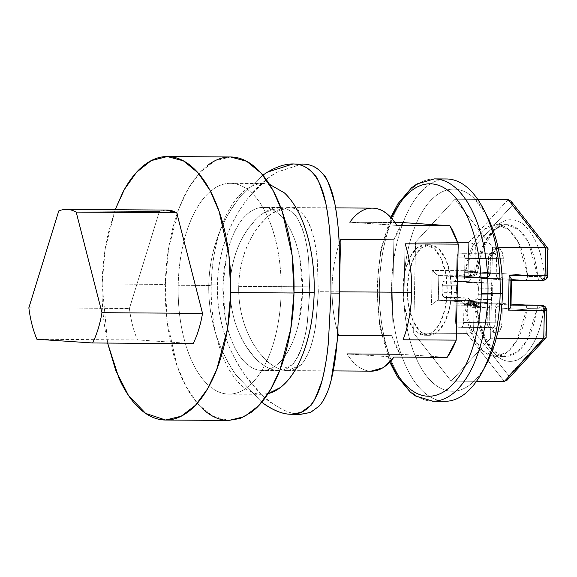 <?xml version="1.0" encoding="UTF-8"?>
<svg xmlns="http://www.w3.org/2000/svg" width="577" height="577" viewBox="0 0 577 577"><rect width="100%" height="100%" fill="white"/><g stroke="black" fill="none" stroke-linecap="round" stroke-linejoin="round"><path stroke-width="0.43" stroke-dasharray="2.88 2.16" d="M230.086 286.315C229.826 296.491 231.067 306.986 233.822 317.812C235.683 325.774 239.441 334.761 245.117 344.75C253.166 356.247 258.417 362.406 260.869 363.243C266.92 367.859 272.423 370.283 277.371 370.506L278.547 370.549L291.407 365.291C293.282 364.758 296.614 359.154 301.396 348.479C304.483 339.067 306.459 330.462 307.332 322.666L309.698 291.63L308.645 260.205C308.096 252.236 306.488 243.27 303.812 233.296C299.492 221.792 296.412 215.632 294.58 214.824C290.354 210.201 285.766 207.785 280.811 207.561L279.621 207.518L264.042 212.762C261.547 213.31 256.044 218.885 247.54 229.487C241.467 238.864 237.335 247.439 235.149 255.207C231.94 265.752 230.252 276.123 230.086 286.315C230.331 275.467 232.019 265.103 235.149 255.207C238.272 245.405 242.405 236.83 247.54 229.487C252.712 222.102 258.215 216.526 264.042 212.762C269.935 208.932 275.525 207.201 280.811 207.561C286.077 207.915 290.664 210.331 294.58 214.824C298.424 219.246 301.497 225.405 303.812 233.296C306.12 241.15 307.729 250.115 308.645 260.205L309.698 291.63L307.332 322.666C305.998 332.496 304.021 341.101 301.396 348.479C298.756 355.901 295.431 361.505 291.407 365.291C287.31 369.129 282.636 370.867 277.371 370.506C272.084 370.153 266.588 367.729 260.869 363.243C255.214 358.815 249.964 352.655 245.117 344.75C240.299 336.889 236.534 327.902 233.822 317.812C231.125 307.649 229.877 297.148 230.086 286.315M302.514 291.58A81.516 39.835 90.4 0 1 261.922 370.434A81.516 39.835 90.4 0 1 222.91 286.271L226.588 255.294C228.817 245.449 231.882 236.83 235.769 229.437C239.664 222.051 244.093 216.447 249.055 212.639C254.017 208.831 259.138 207.107 264.417 207.453C269.697 207.807 274.731 210.216 279.52 214.673C284.31 219.13 288.493 225.304 292.063 233.195C295.633 241.085 298.323 250.086 300.134 260.205L302.514 291.58L298.828 322.557C296.6 332.402 293.542 341.021 289.647 348.414C285.759 355.8 281.331 361.404 276.369 365.212C271.399 369.02 266.278 370.751 261.006 370.398C255.726 370.045 250.692 367.636 245.903 363.178C241.114 358.721 236.931 352.547 233.36 344.657C229.783 336.766 227.093 327.765 225.282 317.653L222.91 286.271A81.516 39.835 90.4 0 1 263.494 207.417A81.516 39.835 90.4 0 1 302.514 291.58M263.732 183.536A105.396 51.504 -89.6 0 0 211.247 285.492L178.199 285.276A105.396 51.504 90.4 0 1 230.685 183.32A105.396 51.504 90.4 0 1 281.129 292.142C281.425 278.172 280.4 264.648 278.056 251.572C275.712 238.489 272.236 226.855 267.613 216.656C262.997 206.451 257.594 198.474 251.399 192.704C245.203 186.941 238.698 183.825 231.875 183.371C225.044 182.916 218.431 185.152 212.011 190.078C205.592 195.004 199.866 202.238 194.838 211.795C189.804 221.352 185.844 232.495 182.967 245.225C180.082 257.955 178.495 271.305 178.199 285.276C177.911 299.247 178.935 312.77 181.279 325.846C183.616 338.923 187.099 350.564 191.715 360.762C196.331 370.961 201.741 378.945 207.936 384.715C214.125 390.478 220.638 393.586 227.461 394.041C234.284 394.502 240.905 392.266 247.324 387.34C253.736 382.414 259.462 375.173 264.497 365.616C269.531 356.067 273.484 344.923 276.369 332.193C279.246 319.456 280.833 306.113 281.129 292.142A105.396 51.504 90.4 0 1 228.643 394.098A105.396 51.504 90.4 0 1 178.199 285.276L211.247 285.492A105.396 51.504 -89.6 0 0 261.691 394.315M230.533 156.973L214.918 160.788L200.63 171.737L188.643 188.037L179.382 207.482L168.585 248.312L165.339 284.418L102.122 283.999C101.754 301.461 103.038 318.367 105.966 334.718L107.618 343.077L102.122 283.999L165.339 284.418L167.207 322.053L176.98 365.544L186.046 386.525L198.12 404.21L212.725 416.154L228.795 420.445M301.951 164.027L276.873 172.134C267.115 177.839 257.63 186.371 248.42 197.731C239.376 208.961 232.041 222.073 226.422 237.075C220.796 252.322 217.789 268.276 217.399 284.951L208.78 284.894C208.47 301.569 210.764 317.754 215.675 333.441C220.587 348.89 227.28 362.637 235.741 374.668L261.77 402.248L235.741 374.668C225.845 359.543 219.159 345.803 215.675 333.441C210.677 316.802 208.376 300.624 208.78 284.894L217.399 284.951C216.995 300.689 219.332 316.881 224.41 333.52C227.944 345.897 234.716 359.63 244.727 374.733C259.6 393.024 268.687 402.45 272.005 403.027C282.312 410.197 291.255 413.94 298.843 414.264L300.653 414.336M326.842 393.406L329.041 387.556M511.042 305.716L510.421 305.074L511.056 305.074L480.792 303.098L479.061 304.425L478.275 307.873L478.362 303.762L464.002 303.661L463.605 322.593L495.21 322.803L463.605 322.593C463.389 325.558 462.545 327.152 461.088 327.368L492.693 327.577L457.871 327.152C456.421 326.741 455.65 325.046 455.563 322.053L487.168 322.262C487.262 325.248 488.027 326.95 489.476 327.361L492.693 327.577C494.157 327.361 494.994 325.767 495.21 322.803L495.52 307.988L502.242 308.176L495.52 307.988L501.052 304.678L502.242 308.176L509.671 308.673L502.242 308.176L501.932 322.99L502.242 308.176A4.941 4.306 93.8 0 0 501.052 304.678A4.941 4.306 93.8 0 0 498.283 303.221A4.941 4.306 93.8 0 0 498.038 303.206L511.078 304.072M546.866 310.325L543.707 310.08A4.941 1.176 8.3 0 0 538.182 308.731A4.941 1.789 140 0 1 542.531 306.596A4.941 4.306 -86.2 0 1 543.707 310.08C541.442 325.673 537.079 338.245 530.624 347.801C524.168 357.351 516.978 361.858 509.058 361.332C501.132 360.805 494.15 355.345 488.113 344.959C482.069 334.573 478.254 321.461 476.645 305.608A4.941 4.306 93.8 0 0 475.47 302.124A4.941 1.789 140 0 1 476.126 302.413A4.941 1.789 140 0 1 475.664 304.562A4.941 0.93 -5.8 0 1 477.201 305.233M477.915 271.529A4.941 1.176 -171.7 0 1 476.335 272.344A4.941 1.608 41.7 0 1 476.753 274.291A4.941 1.608 41.7 0 1 476.047 274.508A4.941 4.306 -86.2 0 1 472.952 275.95A4.941 2.416 -89.6 0 0 473.032 275.95A4.941 2.416 -89.6 0 0 475.376 272.373L465.185 272.308L462.747 274.926L458.592 275.856L472.952 275.95L438.816 275.575L438.296 300.264L438.816 275.575L468.445 277.551L485.683 277.667L458.592 275.856L462.747 274.926L465.185 272.308L465.495 271.111L490.731 272.827L489.462 276.03L488.762 276.239L490.097 272.755L488.2 272.885L490.731 272.834L490.097 272.755L490.407 257.941L491.041 258.02L488.51 258.078L490.407 257.941A9.881 4.825 90.4 0 1 495.441 248.391L491.972 251.053L490.407 257.941L490.097 272.755L465.495 271.111C467.702 256.909 471.777 245.492 477.734 236.858C483.692 228.218 490.291 224.143 497.547 224.633C504.803 225.117 511.222 230.057 516.797 239.462C522.373 248.867 525.964 260.797 527.566 275.251L527.566 276.47L537.757 276.534A4.941 0.93 174.2 0 0 538.853 276.513A4.941 1.608 -138.3 0 0 543.108 278.979A4.941 4.306 -86.2 0 1 540.014 280.422A4.941 2.416 90.4 0 1 537.757 276.534L528.712 242.924L518.954 229.761L506.664 224.662L494.792 229.199L485.17 241.157L475.376 272.373L465.185 272.308L475.434 240.522L484.954 228.961L496.602 224.597L508.683 229.516L518.348 242.261L527.566 275.251L502.964 273.613L503.274 258.799L502.012 251.723L498.658 248.6L495.441 248.391A4.941 4.306 -86.2 0 1 491.027 253.296L490.955 253.296A4.941 2.416 -89.6 0 0 488.51 258.078L488.2 272.885L470.962 272.777A4.941 2.416 90.4 0 1 468.524 277.551L485.755 277.667A4.941 2.416 -89.6 0 0 488.2 272.885L470.962 272.777L470.875 276.888L456.508 276.794L456.905 257.869L488.51 258.078L456.905 257.869C457.121 254.897 457.958 253.303 459.422 253.087L491.027 253.296L462.639 253.303C464.088 253.714 464.853 255.416 464.947 258.402L496.552 258.611C496.465 255.625 495.693 253.923 494.244 253.512L491.027 253.296C489.57 253.512 488.726 255.106 488.51 258.078L488.2 272.885L489.462 276.03L485.683 277.667L489.462 276.03L488.2 272.885C487.983 275.856 487.147 277.443 485.683 277.667L458.592 275.856L472.952 275.95A4.941 4.306 93.8 0 0 476.047 274.508A4.941 1.608 -138.3 0 0 476.761 274.284A4.941 1.608 -138.3 0 0 476.335 272.344A4.941 1.176 -171.7 0 1 475.376 272.373A4.941 2.416 90.4 0 1 473.032 275.95A4.941 2.416 90.4 0 1 472.952 275.95L438.816 275.575L468.445 277.551L470.183 276.217L470.962 272.777L470.875 276.888L470.096 280.335L468.358 281.663L459.112 281.049L457.373 282.377L456.595 285.824L456.457 292.409L457.092 295.943L458.765 297.508L468.012 298.121L469.692 299.687L470.327 303.221L470.241 307.339L469.606 303.798L467.925 302.24L438.296 300.264L472.44 300.639A4.941 2.416 90.4 0 1 474.698 304.526A65.872 32.189 -89.6 0 0 505.654 356.398A65.872 32.189 -89.6 0 0 537.079 308.688L526.895 308.623L516.913 340.408L507.392 351.97L495.737 356.334L483.656 351.415L473.991 338.67L464.514 304.461L474.698 304.526L483.742 338.136L493.501 351.299L505.791 356.398L517.663 351.862L527.284 339.911L537.079 308.688L526.895 308.623L526.844 309.82L509.707 308.673L526.844 309.82C524.637 324.022 520.562 335.439 514.605 344.072C508.654 352.706 502.048 356.781 494.792 356.297C487.536 355.814 481.117 350.874 475.542 341.469C469.966 332.063 466.375 320.134 464.773 305.673L464.514 304.461L474.698 304.526A4.941 2.416 -89.6 0 0 472.44 300.639L458.073 300.545L485.17 302.348L467.925 302.24L438.296 300.264L472.44 300.639A4.941 4.306 -86.2 0 1 472.686 300.646A4.941 4.306 -86.2 0 1 475.47 302.124A4.941 4.306 -86.2 0 1 476.645 305.608L467.392 305.247L472.924 301.937L474.114 305.435L473.58 330.772L508.755 375.793L545.705 335.583L546.239 310.246L545.049 306.748L545.691 307.022L542.034 305.283M379.399 286.43A111.159 54.325 -89.6 0 0 432.599 401.203A111.159 54.325 90.4 0 1 379.399 286.43A111.159 54.325 90.4 0 1 434.748 178.906A111.159 54.325 -89.6 0 0 379.399 286.43M407.254 288.55A45.287 22.135 -89.6 0 0 428.927 335.309A45.287 22.135 -89.6 0 0 451.481 291.5L450.154 274.068L445.675 259.066L438.7 248.774L430.312 244.763L421.78 247.641L414.401 256.974L409.295 271.341L407.254 288.55L408.574 305.983L413.06 320.985L420.027 331.277L428.415 335.287L436.948 332.402L444.333 323.07L449.433 308.709L451.481 291.5A45.287 22.135 -89.6 0 0 429.8 244.742A45.287 22.135 -89.6 0 0 407.254 288.55M447.168 291.472A45.287 22.135 90.4 0 1 424.614 335.28A45.287 22.135 90.4 0 1 402.941 288.522L404.989 271.313L410.088 256.945L417.467 247.612L426.006 244.735L434.394 248.745L441.362 259.037L445.848 274.039L447.168 291.472L445.119 308.681L440.02 323.041L432.642 332.374L424.109 335.259L415.714 331.248L408.747 320.956L404.261 305.954L402.941 288.522A45.287 22.135 90.4 0 1 425.494 244.713A45.287 22.135 90.4 0 1 447.168 291.472M476.919 380.712A111.159 54.325 90.4 0 1 419.703 388.076A111.159 54.325 90.4 0 1 391.61 286.509A111.159 54.325 -89.6 0 0 444.809 401.282M487.046 216.101L473.912 198.113C467.969 192.588 461.73 189.602 455.188 189.169C448.639 188.729 442.292 190.872 436.14 195.596C429.988 200.32 424.492 207.258 419.667 216.425C414.841 225.585 411.048 236.274 408.285 248.485C405.523 260.689 404.001 273.491 403.72 286.892A101.069 49.391 -89.6 0 0 429.266 379.233A101.069 49.391 -89.6 0 0 481.29 372.54A101.069 49.391 -89.6 0 0 502.423 293.477A101.069 49.391 -89.6 0 0 482.581 208.513A101.069 49.391 -89.6 0 0 431.856 199.353A101.069 49.391 -89.6 0 0 403.72 286.892C403.438 300.285 404.419 313.253 406.662 325.796C408.913 338.338 412.245 349.503 416.673 359.283C421.109 369.064 426.288 376.716 432.231 382.248C438.167 387.773 444.413 390.759 450.954 391.199C457.496 391.632 463.85 389.489 470.003 384.765C476.155 380.041 481.644 373.103 486.469 363.936M393.896 239.859L391.884 335.843L393.896 239.859L402.984 222.599A81.516 39.835 -89.6 0 0 393.896 239.859L340.74 239.505A81.516 39.835 -89.6 0 0 332.092 286.993L238.712 286.372C238.871 276.181 240.573 265.809 243.811 255.258C246.026 247.49 250.187 238.921 256.303 229.545C264.893 218.928 270.425 213.353 272.914 212.819L288.543 207.583L289.733 207.626C294.688 207.843 299.261 210.259 303.459 214.882C305.269 215.675 308.313 221.828 312.583 233.353C315.208 243.321 316.78 252.286 317.307 260.256L318.316 291.688L315.994 322.731C314.689 332.561 312.748 341.158 310.166 348.537C307.57 355.959 304.274 361.563 300.285 365.349C296.217 369.186 291.558 370.924 286.293 370.564C281.006 370.21 275.496 367.794 269.748 363.301C264.064 358.872 258.777 352.713 253.88 344.808C249.026 336.946 245.225 327.967 242.484 317.869C239.758 307.707 238.503 297.205 238.712 286.372C238.957 275.525 240.652 265.153 243.811 255.258C246.963 245.463 251.132 236.887 256.303 229.545C261.518 222.159 267.057 216.584 272.914 212.819C278.842 208.997 284.447 207.266 289.733 207.626C294.991 207.972 299.571 210.389 303.459 214.882C307.267 219.303 310.311 225.456 312.583 233.353C314.84 241.2 316.42 250.173 317.307 260.256L318.316 291.688L339.651 291.825L318.316 291.688L315.994 322.731C315.143 330.527 313.196 339.125 310.166 348.537C305.428 359.226 302.139 364.83 300.285 365.349L287.469 370.607L286.293 370.564C281.345 370.34 275.828 367.917 269.748 363.301C267.302 362.479 262.008 356.319 253.88 344.808C248.168 334.826 244.367 325.846 242.484 317.869C239.7 307.051 238.445 296.549 238.712 286.372L332.092 286.993A81.516 39.835 -89.6 0 0 338.728 335.489L391.884 335.843A81.516 39.835 -89.6 0 0 400.229 354.264L347.073 353.917A81.516 39.835 -89.6 0 0 371.321 371.155M302.305 164.027L276.873 172.134L267.115 178.899L248.42 197.731C238.654 210.158 231.327 223.27 226.422 237.075C220.659 253.253 217.652 269.207 217.399 284.951C217.089 301.634 219.426 317.826 224.41 333.52C229.386 348.962 236.159 362.702 244.727 374.733C253.433 386.886 262.521 396.312 272.005 403.027C281.785 409.995 290.736 413.745 298.843 414.264L300.401 414.329M372.475 208.131A81.516 39.835 -89.6 0 0 349.828 222.246L394.863 222.542L349.828 222.246L396.724 225.376L349.828 222.246M485.17 302.348L485.394 302.362A4.941 4.306 -86.2 0 1 489.375 307.317L464.773 305.673L489.375 307.317C489.195 304.375 487.796 302.723 485.17 302.348A4.941 4.306 -86.2 0 1 485.416 302.362L458.073 300.545L462.184 301.706L464.514 304.461L462.184 301.706L458.073 300.545L485.17 302.348C486.62 302.759 487.385 304.461 487.478 307.447A4.941 2.416 -89.6 0 0 485.17 302.348L467.925 302.24A4.941 2.416 90.4 0 1 470.241 307.339L487.478 307.447L487.168 322.262L455.563 322.053L455.96 303.127L470.327 303.221L470.241 307.339L487.478 307.447L487.168 322.262A4.941 2.416 -89.6 0 0 489.476 327.361L492.765 327.577A4.941 2.416 -89.6 0 0 495.21 322.803L495.52 307.988L478.275 307.873L478.362 303.762L479.148 300.314L480.879 298.98L490.125 299.6L491.864 298.266L492.643 294.825L492.78 288.24L492.145 284.699L490.472 283.141L481.225 282.521L479.552 280.963L478.917 277.422L479.004 273.31L496.242 273.426A4.941 2.416 -89.6 0 0 498.55 278.525L511.525 279.391L498.55 278.525L481.312 278.41L510.941 280.386L542.546 280.595L525.647 280.328L511.568 279.391L525.647 280.328L526.837 279.203L525.647 280.328L540.014 280.422A4.941 4.306 93.8 0 0 543.108 278.979A4.941 1.608 41.7 0 1 538.853 276.513A4.941 0.93 174.2 0 0 544.428 275.517L546.96 275.683L547.494 250.346L512.326 205.325L475.369 245.535L474.835 270.873L477.367 271.039L432.195 270.447L431.473 305.009L467.392 305.247L466.8 333.434L413.644 333.08L415.548 242.145L454.972 199.245L492.498 247.281L490.594 338.216L451.164 381.116L413.644 333.08L415.548 242.145L454.972 199.245L492.498 247.281L490.594 338.216L496.285 338.252L490.594 338.216L451.164 381.116L413.644 333.08L466.8 333.434L504.32 381.462L466.8 333.434L467.392 305.247L431.473 305.009L432.195 270.447L468.113 270.685L468.704 242.499L415.548 242.145L468.704 242.499L468.113 270.685L474.835 270.873C474.503 273.851 473.032 275.481 470.421 275.784A4.941 4.306 93.8 0 0 474.835 270.873L475.369 245.535L472.44 243.4L475.369 245.535L512.326 205.325L511.143 201.286L512.326 205.325L547.494 250.346L547.977 248.442L545.654 247.634M547.587 275.763L544.428 275.517A4.941 4.306 -86.2 0 1 543.108 278.979A4.941 4.306 93.8 0 0 544.428 275.517A70.812 34.606 90.4 0 0 512.023 219.787A70.812 34.606 90.4 0 0 477.367 271.039A4.941 4.306 -86.2 0 1 476.047 274.508A4.941 4.306 93.8 0 0 477.367 271.039C479.631 255.445 483.995 242.874 490.45 233.324C496.905 223.768 504.096 219.26 512.023 219.787C519.942 220.313 526.924 225.773 532.96 236.159C539.005 246.545 542.827 259.664 544.428 275.517A4.941 0.93 -5.8 0 1 538.853 276.513M475.376 272.373A65.872 32.189 -89.6 0 1 506.801 224.662A65.872 32.189 -89.6 0 1 537.757 276.534L527.566 276.47L526.837 279.203L527.566 275.251L502.964 273.613A4.941 4.306 93.8 0 1 498.55 278.525C497.107 278.114 496.335 276.412 496.242 273.426L502.964 273.613C502.661 276.549 501.189 278.186 498.55 278.525L481.312 278.41A4.941 2.416 90.4 0 1 479.004 273.31L496.242 273.426L496.552 258.611L503.274 258.799L496.552 258.611A4.941 2.416 -89.6 0 0 494.244 253.512A4.941 4.306 93.8 0 0 498.658 248.6A4.941 4.306 -86.2 0 1 494.244 253.512L491.027 253.296A4.941 4.306 93.8 0 0 495.441 248.391L498.658 248.6A9.881 4.825 90.4 0 1 503.274 258.799L502.964 273.613L496.242 273.426L496.552 258.611L464.947 258.402L464.55 277.328L478.917 277.422L479.004 273.31L479.638 276.852L481.312 278.41L510.941 280.386L510.421 305.074L480.792 303.098L498.038 303.206L501.052 304.678L495.52 307.988C495.737 305.017 496.573 303.43 498.038 303.206L497.965 303.206A4.941 2.416 -89.6 0 0 495.52 307.988L478.275 307.873A4.941 2.416 90.4 0 1 480.713 303.091L498.261 303.221M391.884 335.843L400.229 354.264L447.125 357.394L400.229 354.264M446.959 178.985A111.159 54.325 -89.6 0 0 391.61 286.509A111.159 54.325 90.4 0 1 422.559 190.244A111.159 54.325 90.4 0 1 478.34 200.32M390.535 361.332L380.596 327.455C378.238 314.27 377.207 300.639 377.502 286.567C377.798 272.488 379.392 259.03 382.299 246.206L391.48 218.185M393.968 357.048L347.073 353.917L393.968 357.048M371.09 371.155L370.189 371.119C361.548 370.542 353.838 364.808 347.073 353.917M338.728 335.489L340.74 239.505L338.728 335.489A81.516 39.835 90.4 0 1 332.092 286.993A81.516 39.835 90.4 0 1 339.168 243.855M404.051 292.142L405.068 243.797L404.051 292.25M498.023 247.317L492.498 247.281L498.023 247.317M477.72 199.397L454.972 199.245L477.72 199.397M508.135 199.599L468.704 242.499L472.44 243.4L468.704 242.499L508.135 199.599L511.085 201.207M476.523 381.282L451.164 381.116L476.523 381.282M490.731 272.827L491.041 258.02C491.64 254.031 492.073 252.308 492.332 252.863L490.955 253.296L459.35 253.087L457.684 254.421L456.905 257.869L456.508 276.794L455.729 280.234L453.991 281.569L468.358 281.663L444.672 280.949L443.006 282.283L442.227 285.73C442.444 282.759 443.287 281.172 444.744 280.956M485.394 302.362C491.352 304.497 489.166 305.644 490.003 307.39L487.478 307.447L489.375 307.317L489.065 322.132L489.693 322.204L487.168 322.262L489.693 322.204C489.923 325.738 490.327 327.606 490.919 327.815L489.7 327.368L461.088 327.368L462.819 326.034L463.605 322.593L464.002 303.661L464.781 300.22L466.512 298.886L490.198 299.6L475.758 299.506L477.496 298.172L478.275 294.724C478.059 297.696 477.222 299.29 475.758 299.506M490.125 299.6C491.59 299.384 492.426 297.79 492.643 294.825L478.275 294.724L492.643 294.825L492.78 288.24L478.412 288.147L478.275 294.724L478.412 288.147L492.78 288.24C492.693 285.247 491.921 283.552 490.472 283.141L476.104 283.047C477.554 283.458 478.326 285.153 478.412 288.147L477.785 284.605L476.104 283.047L490.472 283.141L466.858 282.427L476.104 283.047L466.858 282.427L465.185 280.869L464.55 277.328L464.947 258.402L464.312 254.861L462.639 253.303L459.422 253.087M459.112 281.049C457.648 281.266 456.811 282.86 456.595 285.824L442.227 285.73L456.595 285.824L456.457 292.409L442.09 292.315L442.227 285.73L442.09 292.315L456.457 292.409C456.551 295.395 457.323 297.097 458.765 297.508L444.398 297.415C442.956 297.004 442.184 295.301 442.09 292.315L442.725 295.85L444.398 297.415L468.012 298.121L444.398 297.415L453.645 298.028L455.325 299.586L455.96 303.127L455.563 322.053L456.191 325.594L457.871 327.152L461.088 327.368M490.003 307.39L489.693 322.204L489.065 322.132L490.335 329.207L493.681 332.33L496.898 332.54L500.374 329.878L501.932 322.99A9.881 4.825 90.4 0 1 496.898 332.54L493.681 332.33A9.881 4.825 90.4 0 1 489.065 322.132L489.375 307.317M468.445 277.551L485.683 277.667A4.941 4.306 -86.2 0 0 488.762 276.239A4.941 4.306 -86.2 0 0 490.097 272.755M477.936 271.796L476.746 274.299C477.208 274.508 475.967 275.063 473.025 275.95L458.592 275.856M476.335 272.344A4.941 1.176 8.3 0 0 477.944 271.745C481.615 242.715 496.609 223.169 506.664 224.662L496.602 224.597M537.757 276.534A4.941 2.416 -89.6 0 0 540.014 280.422L542.546 280.595C545.157 280.299 546.628 278.662 546.96 275.683A4.941 4.306 -86.2 0 1 542.546 280.595M470.421 275.784C468.978 275.373 468.207 273.671 468.113 270.685A4.941 2.416 -89.6 0 0 470.421 275.784M548.15 249.25L547.494 250.346M438.816 275.575L435.88 274.003L432.195 270.447L435.88 274.003L438.816 275.575M438.296 300.264L435.303 301.583L431.473 305.009L435.303 301.583L438.224 300.256L469.837 300.466A4.941 2.416 -89.6 0 0 467.392 305.247L474.114 305.435L473.58 330.772L470.572 332.662L466.8 333.434L470.572 332.662L473.58 330.772L508.755 375.793L507.32 379.933M546.96 275.683L547.595 275.756M510.414 277.313L511.417 279.044M511.575 280.083L510.941 280.386L511.583 279.816M507.14 380.135L508.755 375.793L545.705 335.583L546.239 310.246L543.707 310.08A4.941 4.306 93.8 0 0 542.531 306.596A4.941 1.789 -40 0 0 538.182 308.731A4.941 1.176 -171.7 0 1 543.707 310.08A70.812 34.606 90.4 0 1 509.058 361.332A70.812 34.606 90.4 0 1 476.645 305.608L474.114 305.435A4.941 4.306 93.8 0 0 472.924 301.937L467.392 305.247C467.608 302.276 468.445 300.689 469.909 300.473L470.132 300.48A4.941 4.306 93.8 0 0 469.909 300.473L472.924 301.937A4.941 4.306 93.8 0 0 470.154 300.48L472.664 300.646A4.941 4.306 93.8 0 0 472.44 300.639L458.073 300.545M545.705 335.583L546.109 337.704L545.705 335.583M510.169 307.967L510.84 306.625L510.421 305.074M543.75 338.562L546.109 337.704M474.698 304.526A4.941 0.93 -5.8 0 1 475.664 304.562A4.941 1.789 -40 0 0 476.133 302.413A4.941 1.789 -40 0 0 475.47 302.124A4.941 4.306 93.8 0 0 472.671 300.646L476.119 302.398L477.244 305.002M489.476 327.361A4.941 4.306 -86.2 0 1 489.722 327.368A4.941 4.306 -86.2 0 1 493.681 332.33A4.941 4.306 93.8 0 0 489.722 327.368A4.941 4.306 93.8 0 0 489.476 327.361M477.251 305.06A4.941 0.93 174.2 0 0 475.664 304.562M542.279 305.291A4.941 4.306 -86.2 0 1 545.049 306.748A4.941 4.306 -86.2 0 1 546.239 310.246M539.726 305.118A4.941 4.306 -86.2 0 1 542.531 306.596A4.941 4.306 93.8 0 0 539.747 305.125M492.693 327.577A4.941 4.306 -86.2 0 1 492.938 327.585A4.941 4.306 -86.2 0 1 496.898 332.54A4.941 4.306 93.8 0 0 492.938 327.585A4.941 4.306 93.8 0 0 492.693 327.577M538.182 308.731A4.941 1.176 8.3 0 0 537.079 308.688A4.941 2.416 90.4 0 1 539.423 305.11M495.21 322.803L501.932 322.99L495.21 322.803M526.895 308.623L526.274 305.976L525.135 305.017L526.274 305.976L526.895 308.623M539.358 305.11A4.941 2.416 -89.6 0 0 537.079 308.688M480.792 303.098L498.038 303.206M480.8 298.98A4.941 2.416 -89.6 0 0 478.362 303.762L464.002 303.661A4.941 2.416 90.4 0 1 466.432 298.886L480.807 298.98M466.512 298.886L480.879 298.98M470.327 303.221A4.941 2.416 -89.6 0 0 468.012 298.121L453.645 298.028A4.941 2.416 90.4 0 1 455.96 303.127L470.327 303.221M468.437 281.67A4.941 2.416 -89.6 0 0 470.875 276.888L456.508 276.794A4.941 2.416 90.4 0 1 454.07 281.576L468.43 281.67M453.991 281.569L468.358 281.663M478.917 277.422A4.941 2.416 -89.6 0 0 481.225 282.521L466.858 282.427A4.941 2.416 90.4 0 1 464.55 277.328L478.917 277.422M208.78 284.894C209.033 269.207 211.99 253.296 217.644 237.169C221.633 225.095 228.874 211.961 239.376 197.76L262.852 175.105L239.376 197.76C230.425 209.011 223.184 222.145 217.644 237.169C212.12 252.365 209.162 268.276 208.78 284.894M166.969 210.071A78.22 38.226 -89.6 0 0 159.339 211.593L58.775 210.93L159.339 211.593L129.421 308.486L159.339 211.593L166.003 210.064M28.85 307.822L129.421 308.486A78.22 38.226 -89.6 0 0 137.477 339.925L36.906 339.262L137.477 339.925L193.187 343.64L137.477 339.925C133.583 330.758 130.9 320.278 129.421 308.486L28.85 307.822M102.122 283.999C102.49 266.538 104.473 249.855 108.072 233.937L115.148 209.732L105.165 249.177L102.122 283.999M228.506 420.445L226.905 420.381M202.498 408.711C194.759 401.505 188.001 391.523 182.231 378.779C176.454 366.027 172.105 351.48 169.176 335.129C166.248 318.785 164.972 301.879 165.339 284.418C165.7 266.956 167.683 250.267 171.29 234.356C174.889 218.445 179.836 204.51 186.126 192.567C192.422 180.623 199.577 171.578 207.597 165.419M269.473 184.301L264.915 183.594C258.092 183.133 251.471 185.368 245.052 190.295C238.64 195.221 232.913 202.462 227.879 212.019C222.845 221.568 218.892 232.711 216.007 245.441C213.129 258.171 211.543 271.522 211.247 285.492C210.951 299.463 211.975 312.986 214.319 326.063C216.663 339.146 220.14 350.78 224.756 360.978C229.379 371.184 234.781 379.161 240.977 384.931C247.172 390.694 253.678 393.81 260.501 394.264L268.081 393.644M278.547 370.549L262.174 370.441M262.016 394.315L228.968 394.098M390.759 217.378L380.834 249.617L376.868 286.488L379.767 326.784L389.8 362.132M429.064 335.309L424.759 335.28M287.469 370.607L333.246 370.91M335.634 207.893L288.543 207.583M429.663 244.742L425.35 244.713M477.251 305.082C479.754 335.944 495.203 357.956 505.791 356.398L495.737 356.334M263.408 183.536L230.36 183.32M279.621 207.518L263.249 207.41"/><path stroke-width="0.87" d="M268.074 393.622A105.396 51.504 -89.6 0 0 314.169 292.359L294.09 292.229M165.585 420.027L228.795 420.445L244.417 416.63L258.698 405.681L270.685 389.381L279.946 369.936L290.743 329.106L293.996 293.001L230.778 292.582L227.533 328.688L216.736 369.518L207.475 388.963L195.488 405.263L181.2 416.212L165.585 420.027L145.671 413.413L128.505 395.512L115.746 370.542L107.625 343.077L119.013 378.361C124.791 391.112 131.542 401.087 139.288 408.292C147.027 415.505 155.163 419.392 163.695 419.962C172.227 420.532 180.5 417.734 188.52 411.581C196.541 405.422 203.695 396.377 209.992 384.433C216.281 372.49 221.229 358.555 224.828 342.644C228.434 326.733 230.418 310.044 230.778 292.582L293.996 293.001L292.121 255.359L282.355 211.874L273.282 190.893L261.215 173.208L246.603 161.264L230.533 156.973L167.323 156.555L183.392 160.846L197.998 172.79L210.071 190.475L219.137 211.456L228.91 254.947L230.778 292.582C231.146 275.121 229.87 258.215 226.941 241.871C224.013 225.52 219.664 210.973 213.887 198.221C208.117 185.477 201.359 175.495 193.62 168.289C185.873 161.077 177.738 157.189 169.212 156.619C160.68 156.057 152.4 158.848 144.38 165C136.36 171.16 129.205 180.212 122.915 192.155L115.148 209.732L124.401 189.422L136.554 172.249L151.21 160.622L167.323 156.555M329.041 387.556L331.119 380.409L337.192 340.949L339.622 293.109L331.003 293.051L328.472 340.877C327.642 352.951 325.529 366.114 322.139 380.344C316.131 397.293 312.02 405.883 309.799 406.114L301.079 412.382L291.262 414.272L300.653 414.336L310.433 412.44L319.074 406.165C321.555 403.676 324.144 399.421 326.842 393.406M291.262 414.272L289.452 414.207C281.864 413.875 272.964 410.132 262.751 402.97L261.77 402.256L262.751 402.97C272.445 409.937 281.345 413.68 289.452 414.207C297.516 414.776 304.303 412.079 309.799 406.114C315.078 400.359 319.189 391.769 322.139 380.344C325.06 369.064 327.166 355.908 328.472 340.877L331.003 293.051L339.622 293.109L339.204 244.634C338.605 229.192 337.141 215.473 334.804 203.472C332.453 191.348 328.811 181.943 323.892 175.264C318.749 168.333 312.164 164.611 304.129 164.099L301.951 164.027M525.265 305.017L511.078 304.079L525.135 305.017L542.034 305.283A4.941 4.306 -86.2 0 1 542.279 305.291L545.698 307.029L546.866 310.325L544.342 310.383L546.866 310.325L546.109 337.704L507.14 380.135M546.109 337.704L543.75 338.562L504.32 381.462L507.407 379.817L504.32 381.462L476.523 381.282L504.32 381.462L543.75 338.562L496.285 338.252L543.75 338.562L544.342 310.383C546.066 308.277 546.304 307.065 545.049 306.748C546.304 307.065 546.066 308.277 544.342 310.383L508.424 310.145L509.145 275.582L545.063 275.813L545.654 247.634L498.023 247.317L545.654 247.634L508.135 199.599L477.72 199.397L508.142 199.599M444.809 401.282A111.159 54.325 -89.6 0 0 500.165 293.758L487.954 293.671A111.159 54.325 90.4 0 1 432.599 401.203A111.159 54.325 -89.6 0 0 487.954 293.671L481.232 293.484A106.218 51.908 90.4 0 1 446.793 389.699A106.218 51.908 90.4 0 1 390.6 361.483M486.469 363.936C491.294 354.776 495.095 344.087 497.857 331.883C500.62 319.672 502.141 306.87 502.423 293.477L500.165 293.758A111.159 54.325 90.4 0 1 476.919 380.712M371.321 371.155A81.516 39.835 -89.6 0 0 393.968 357.048L447.125 357.394A81.516 39.835 -89.6 0 0 456.212 340.134L403.056 339.781A81.516 39.835 -89.6 0 0 411.704 292.301L339.651 291.825L411.704 292.301A81.516 39.835 -89.6 0 0 405.068 243.797L458.225 244.15A81.516 39.835 -89.6 0 0 449.88 225.722L396.724 225.376A81.516 39.835 -89.6 0 0 372.475 208.131M300.401 414.329L310.599 412.404L319.074 406.165C324.26 400.424 328.277 391.833 331.119 380.409C333.932 369.129 335.958 355.98 337.192 340.949L339.622 293.109L339.204 244.634C338.937 232.264 337.466 218.546 334.804 203.472C329.691 185.239 326.055 175.841 323.892 175.264C318.302 168.138 311.71 164.416 304.129 164.099L294.696 164.034C302.29 164.344 308.926 168.051 314.602 175.17C316.845 175.848 320.581 185.253 325.817 203.392C328.609 218.495 330.167 232.228 330.484 244.583L331.003 293.051L330.484 244.583C329.813 229.134 328.263 215.401 325.817 203.392C323.358 191.261 319.622 181.856 314.602 175.17C309.38 168.253 302.737 164.539 294.696 164.034C286.574 163.479 277.53 166.169 267.555 172.105L292.914 163.969M394.863 222.542L402.984 222.599L394.863 222.542M511.143 201.286L508.135 199.599L545.654 247.634L545.063 275.813L546.96 275.683L547.494 250.346M511.085 201.207L547.977 248.442L547.595 275.763C547.53 276.311 547.955 279.434 542.618 280.595A4.941 2.416 -89.6 0 0 545.063 275.813L509.145 275.582L508.424 310.145L544.342 310.383A4.941 2.416 -89.6 0 0 542.034 305.283L510.421 305.074L510.941 280.386L511.417 279.044L509.145 275.582L510.414 277.313M349.828 222.246C357.033 212.293 364.96 207.597 373.607 208.174C382.248 208.751 389.958 214.485 396.724 225.376L449.88 225.722L402.984 222.599L449.88 225.722L458.225 244.15L456.212 340.134L458.225 244.15L405.068 243.797A81.516 39.835 90.4 0 1 411.704 292.301A81.516 39.835 90.4 0 1 403.056 339.781L456.212 340.134L447.125 357.394L393.968 357.048L383.034 367.78L371.09 371.155M478.34 200.32A111.159 54.325 90.4 0 1 500.165 293.758L502.423 293.477C502.704 280.076 501.723 267.108 499.473 254.565C497.23 242.023 493.89 230.865 489.462 221.078L487.046 216.101M391.48 218.185L394.264 212.516C399.334 202.88 405.104 195.589 411.574 190.626C418.036 185.657 424.708 183.407 431.589 183.868C438.47 184.323 445.026 187.46 451.264 193.273C457.511 199.079 462.956 207.129 467.608 217.406C472.267 227.684 475.773 239.412 478.131 252.596C480.49 265.781 481.528 279.405 481.232 293.484L487.954 293.671A111.159 54.325 -89.6 0 0 434.748 178.906A111.159 54.325 90.4 0 1 487.954 293.671L500.165 293.758A111.159 54.325 -89.6 0 0 446.959 178.985M391.466 218.236A106.218 51.908 90.4 0 1 449.469 191.679A106.218 51.908 90.4 0 1 481.232 293.484C480.937 307.563 479.336 321.014 476.429 333.845C473.529 346.676 469.541 357.906 464.463 367.535C459.393 377.163 453.623 384.462 447.161 389.425C440.691 394.387 434.019 396.644 427.139 396.183C420.265 395.721 413.702 392.591 407.463 386.778C401.224 380.964 395.772 372.922 391.119 362.644L390.535 361.332M347.073 353.917L400.229 354.264M339.168 243.855A81.516 39.835 90.4 0 1 340.74 239.505L393.896 239.859M391.884 335.843L338.728 335.489M545.654 247.634L547.977 248.442L548.15 249.25M510.941 280.386L542.546 280.595C544.01 280.379 544.847 278.785 545.063 275.813L547.587 275.763M511.575 280.386L542.755 280.588M511.02 305.94L511.417 279.044M510.84 306.625L508.424 310.145L510.169 307.967M539.747 305.125A4.941 4.306 93.8 0 0 539.502 305.11A4.941 4.306 -86.2 0 1 539.726 305.118L542.034 305.283C543.476 305.695 544.248 307.39 544.342 310.383L543.75 338.562M525.193 305.017L539.502 305.11A4.941 2.416 -89.6 0 0 539.423 305.11A4.941 2.416 90.4 0 1 539.502 305.11L511.056 305.074M511.078 304.072L525.207 305.017L539.43 305.11A4.941 2.416 -89.6 0 0 539.358 305.11M262.852 175.105L267.555 172.105L262.874 175.134M66.405 209.408A78.22 38.226 90.4 0 0 58.775 210.93L28.85 307.822A78.22 38.226 90.4 0 0 36.906 339.262L92.616 342.976A78.22 38.226 -89.6 0 0 101.97 312.698L76.186 212.091A78.22 38.226 -89.6 0 0 58.775 210.93L28.85 307.822A78.22 38.226 -89.6 0 0 36.906 339.262L92.616 342.976L193.187 343.64A78.22 38.226 -89.6 0 0 202.534 313.361L101.97 312.698A78.22 38.226 90.4 0 1 92.616 342.976L193.187 343.64C197.449 335.013 200.565 324.923 202.534 313.361L101.97 312.698L76.186 212.091L176.75 212.754A78.22 38.226 -89.6 0 0 166.969 210.071L66.398 209.408A78.22 38.226 90.4 0 1 76.186 212.091L176.75 212.754L202.534 313.361L176.75 212.754L166.003 210.064M207.597 165.419C215.618 159.266 223.89 156.468 232.423 157.038C240.955 157.608 249.091 161.495 256.83 168.708C264.576 175.913 271.327 185.888 277.104 198.639C282.874 211.391 287.223 225.939 290.152 242.282C293.08 258.633 294.364 275.539 293.996 293.001C293.628 310.462 291.645 327.145 288.046 343.063C284.439 358.973 279.492 372.901 273.202 384.845C266.913 396.788 259.758 405.84 251.738 412L240.284 418.44L228.506 420.445M226.905 420.381C218.38 419.811 210.244 415.923 202.498 408.711M294.01 292.229L314.169 292.359A105.396 51.504 -89.6 0 0 288.724 197.428M268.081 393.644L280.364 387.556C286.783 382.63 292.51 375.389 297.537 365.84C302.572 356.283 306.531 345.14 309.409 332.41C312.294 319.68 313.881 306.329 314.169 292.359C314.465 278.388 313.441 264.865 311.097 251.788C308.76 238.712 305.276 227.071 300.66 216.873C296.044 206.674 290.635 198.69 284.439 192.92L269.473 184.301M389.8 362.132L397.026 376.24L410.319 392.115L415.678 396.01L432.945 401.21L445.156 401.289M486.476 363.921L482.632 371.235M333.246 370.91L371.357 371.162M372.432 208.131L335.634 207.893M487.45 216.887L483.699 209.523M446.62 178.978L434.409 178.899L416.969 183.933L411.538 187.799L397.971 203.695L390.759 217.378"/></g></svg>
